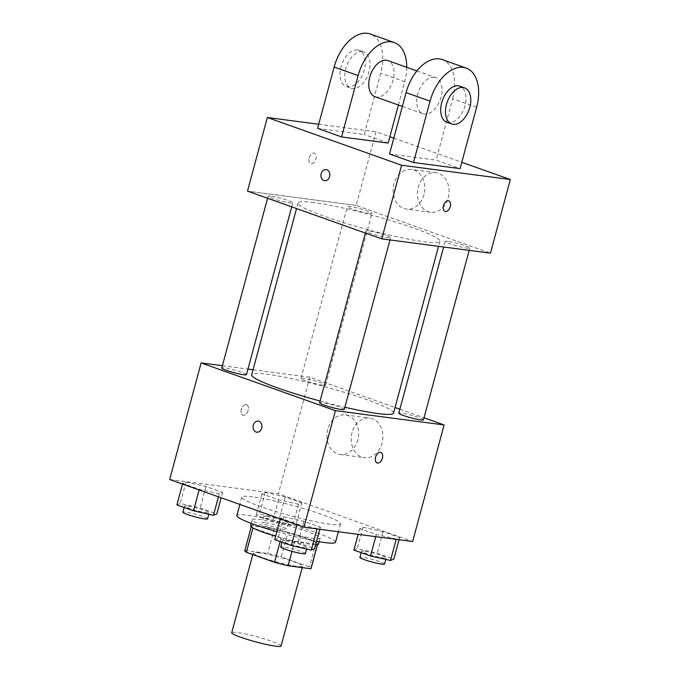 <?xml version="1.0" encoding="UTF-8"?>
<svg xmlns="http://www.w3.org/2000/svg" width="680" height="680" viewBox="0 0 680 680"><rect width="100%" height="100%" fill="white"/><g stroke="black" fill="none" stroke-linecap="round" stroke-linejoin="round"><path stroke-width="0.51" stroke-dasharray="3.4 2.55" d="M281.07 646A25.551 2.609 15.1 0 0 264.953 639.09A25.551 2.609 15.1 0 0 237.218 632.527A25.551 2.609 15.1 0 0 231.727 632.689M258.74 552.763A25.551 2.609 15.1 0 0 253.249 552.925A25.551 2.609 15.1 0 0 277.245 562.105A25.551 2.609 15.1 0 0 302.591 566.244A25.551 2.609 15.1 0 0 286.475 559.334A25.551 2.609 15.1 0 0 258.74 552.763M280.109 541.586L281.146 537.752A34.314 3.51 15.1 0 0 294.738 541.221L317.509 544.212A34.314 3.51 15.1 0 0 317.679 543.983A34.314 3.51 15.1 0 0 316.081 542.342L287.938 532.338L281.316 556.877L309.459 566.882A34.314 3.51 15.1 0 1 311.058 568.523M287.938 532.338A34.314 3.51 15.1 0 0 274.354 528.87L251.575 525.878L244.953 550.417A34.314 3.51 15.1 0 0 244.792 550.647M244.953 550.417L267.733 553.409A34.314 3.51 15.1 0 1 281.316 556.877M281.146 537.752L252.943 527.969M274.354 528.87L267.733 553.409M251.575 525.878A34.314 3.51 15.1 0 0 251.413 526.099A34.314 3.51 15.1 0 0 253.002 527.748M250.623 525.887A35.139 3.596 -164.9 0 1 285.481 531.573A35.139 3.596 -164.9 0 1 318.461 544.196M315.673 544.825A35.139 3.596 -164.9 0 1 275.663 536.265M264.851 526.099A35.139 3.596 15.1 0 0 300.39 536.069A35.139 3.596 15.1 0 0 320.118 538.058A35.139 3.596 15.1 0 0 297.959 528.556A35.139 3.596 15.1 0 0 259.82 519.529A35.139 3.596 15.1 0 0 252.28 519.758A35.139 3.596 15.1 0 0 264.851 526.099M316.081 542.342L309.459 566.882M294.738 541.221L291.992 551.369M317.509 544.212L317.373 544.74M335.537 542.223A51.102 5.228 15.1 0 0 303.314 528.402A51.102 5.228 15.1 0 0 247.834 515.27A51.102 5.228 15.1 0 0 236.861 515.593M276.879 531.735A51.102 5.228 15.1 0 0 316.625 541.288M252.799 496.859A51.102 5.228 15.1 0 0 241.825 497.19A51.102 5.228 15.1 0 0 289.808 515.542A51.102 5.228 15.1 0 0 340.501 523.812A51.102 5.228 15.1 0 0 308.278 509.991A51.102 5.228 15.1 0 0 252.799 496.859M317.101 528.59L297.143 524.11L280.534 518.202L283.875 516.783L303.824 521.262L320.433 527.17L317.101 528.59L297.143 524.11L280.534 518.202L283.875 516.783L303.824 521.262L320.433 527.17L317.007 528.938M396.287 539.002L376.337 534.514L359.728 528.615L363.06 527.187L383.019 531.675L399.627 537.582L396.287 539.002L376.337 534.514L359.728 528.615L363.06 527.187L383.019 531.675L399.627 537.582L396.194 539.351M169.677 479.493L278.375 493.773L412.649 541.51M219.266 493.816L199.316 489.328L182.699 483.421L186.04 482.001L205.989 486.489L222.606 492.388L219.266 493.816L199.316 489.328L182.699 483.421L186.04 482.001L205.989 486.489L222.606 492.388L219.266 493.816L218.45 496.833M298.46 504.22L278.502 499.74L261.894 493.833L265.234 492.413L285.183 496.893L301.801 502.8L298.46 504.22L278.502 499.74L261.894 493.833L265.234 492.413L285.183 496.893L301.801 502.8L298.46 504.22L292.663 525.7L272.714 521.212L256.096 515.304L259.437 513.885L279.387 518.364L296.004 524.271L292.663 525.7M393.541 413.066A73.466 7.505 15.1 0 0 347.216 393.201A73.466 7.505 15.1 0 0 267.469 374.323A73.466 7.505 15.1 0 0 251.694 374.791M320.076 401.022A73.466 7.505 15.1 0 0 344.862 407.252M253.053 369.741L309.825 377.204L395.046 407.499M399.865 409.216L424.023 417.8M222.385 365.712L247.953 369.07M423.462 419.849A12.775 1.309 15.1 0 0 415.412 416.398A12.775 1.309 15.1 0 0 401.54 413.117A12.775 1.309 15.1 0 0 398.795 413.194M344.275 409.445A12.775 1.309 15.1 0 0 336.217 405.986A12.775 1.309 15.1 0 0 322.346 402.704A12.775 1.309 15.1 0 0 319.6 402.789M246.44 374.663A12.775 1.309 15.1 0 0 238.382 371.212A12.775 1.309 15.1 0 0 224.51 367.923A12.775 1.309 15.1 0 0 221.774 368.007M322.889 385.152A12.775 1.309 -164.9 0 1 309.017 381.871A12.775 1.309 -164.9 0 1 300.959 378.42A12.775 1.309 -164.9 0 1 313.642 380.486A12.775 1.309 -164.9 0 1 325.635 385.075A12.775 1.309 -164.9 0 1 322.889 385.152M309.825 377.204L278.375 493.773M352.045 432.556A19.966 15.776 -82.5 0 0 364.429 457.683A19.966 15.776 -82.5 0 0 382.67 439.943A19.966 15.776 -82.5 0 0 369.631 418.089A19.966 15.776 -82.5 0 0 352.045 432.556M246.168 404.575A5.593 3.375 109.6 0 0 241.417 409.148A5.593 3.375 109.6 0 0 242.845 415.208A5.593 3.375 109.6 0 0 247.902 411.077A5.593 3.375 109.6 0 0 246.594 404.676A5.593 3.375 109.6 0 0 246.168 404.575A5.593 3.375 109.6 0 0 241.425 409.156A5.593 3.375 109.6 0 0 242.845 415.208A5.593 3.375 109.6 0 0 247.902 411.077A5.593 3.375 109.6 0 0 246.594 404.676A5.593 3.375 109.6 0 0 246.168 404.575M377.128 462.944L377.12 462.944A5.593 3.375 -70.4 0 1 375.81 456.543A5.593 3.375 -70.4 0 1 380.868 452.412L380.868 452.412M327.794 429.369A19.966 15.776 -82.5 0 0 340.178 454.487A19.966 15.776 -82.5 0 0 358.42 436.756A19.966 15.776 -82.5 0 0 345.38 414.902A19.966 15.776 -82.5 0 0 327.794 429.369M258.238 421.124L258.238 421.124A5.593 4.42 97.5 0 1 261.894 427.244A5.593 4.42 97.5 0 1 256.785 432.208L256.785 432.208M313.82 202.538A73.466 7.505 15.1 0 0 298.044 203.006A73.466 7.505 15.1 0 0 367.013 229.389A73.466 7.505 15.1 0 0 439.9 241.281A73.466 7.505 15.1 0 0 393.567 221.408A73.466 7.505 15.1 0 0 313.82 202.538M369.24 213.367A12.775 1.309 -164.9 0 1 355.368 210.086A12.775 1.309 -164.9 0 1 347.319 206.626A12.775 1.309 -164.9 0 1 359.992 208.692A12.775 1.309 -164.9 0 1 371.986 213.282A12.775 1.309 -164.9 0 1 369.24 213.367M368.696 230.919A12.775 1.309 15.1 0 0 365.959 230.996A12.775 1.309 15.1 0 0 377.952 235.586A12.775 1.309 15.1 0 0 390.626 237.651A12.775 1.309 15.1 0 0 382.568 234.2A12.775 1.309 15.1 0 0 368.696 230.919M270.87 196.137A12.775 1.309 15.1 0 0 268.124 196.222A12.775 1.309 15.1 0 0 280.118 200.804A12.775 1.309 15.1 0 0 292.791 202.878A12.775 1.309 15.1 0 0 284.733 199.418A12.775 1.309 15.1 0 0 270.87 196.137M447.89 241.324A12.775 1.309 15.1 0 0 445.145 241.408A12.775 1.309 15.1 0 0 457.138 245.999A12.775 1.309 15.1 0 0 469.82 248.064A12.775 1.309 15.1 0 0 461.762 244.604A12.775 1.309 15.1 0 0 447.89 241.324M356.175 205.419L247.486 191.131L356.175 205.419L490.458 253.155L356.175 205.419L376.04 131.793L389.861 136.706M266.458 516.384A12.775 1.309 15.1 0 0 263.712 516.46A12.775 1.309 15.1 0 0 275.714 521.05A12.775 1.309 15.1 0 0 288.388 523.115A12.775 1.309 15.1 0 0 280.33 519.664A12.775 1.309 15.1 0 0 266.458 516.384M278.502 499.74L272.714 521.212M261.894 493.833L256.096 515.304M265.234 492.413L259.437 513.885M285.183 496.893L279.387 518.364M301.801 502.8L296.004 524.271M264.8 522.512A12.775 1.309 15.1 0 0 262.063 522.597A12.775 1.309 15.1 0 0 274.057 527.187A12.775 1.309 15.1 0 0 286.731 529.252A12.775 1.309 15.1 0 0 278.673 525.802A12.775 1.309 15.1 0 0 264.8 522.512M353.931 550.086L357.272 548.667L377.221 553.146L393.839 559.053M364.293 551.157A12.775 1.309 15.1 0 0 361.548 551.242A12.775 1.309 15.1 0 0 373.541 555.832A12.775 1.309 15.1 0 0 386.214 557.898A12.775 1.309 15.1 0 0 378.165 554.438A12.775 1.309 15.1 0 0 364.293 551.157M376.337 534.514L375.76 536.664M359.728 528.615L358.173 534.352M363.06 527.187L357.272 548.667M383.019 531.675L377.221 553.146M399.627 537.582L399.05 539.725M384.565 564.034A12.775 1.309 15.1 0 0 376.507 560.575A12.775 1.309 15.1 0 0 362.635 557.294A12.775 1.309 15.1 0 0 359.89 557.379M176.902 504.9L180.243 503.472L200.201 507.96L216.809 513.867M187.263 505.971A12.775 1.309 15.1 0 0 184.526 506.056A12.775 1.309 15.1 0 0 196.52 510.646A12.775 1.309 15.1 0 0 209.194 512.712A12.775 1.309 15.1 0 0 201.135 509.252A12.775 1.309 15.1 0 0 187.263 505.971M199.316 489.328L199.138 489.965M182.699 483.421L182.529 484.058M186.04 482.001L180.243 503.472M205.989 486.489L200.201 507.96M222.606 492.388L221.144 497.785M207.536 518.848A12.775 1.309 15.1 0 0 199.478 515.389A12.775 1.309 15.1 0 0 185.614 512.108A12.775 1.309 15.1 0 0 182.869 512.185M274.737 539.673L278.077 538.254L298.027 542.742L314.644 548.641M285.099 540.753A12.775 1.309 15.1 0 0 282.353 540.829A12.775 1.309 15.1 0 0 294.346 545.419A12.775 1.309 15.1 0 0 307.028 547.485A12.775 1.309 15.1 0 0 298.971 544.034A12.775 1.309 15.1 0 0 285.099 540.753M297.143 524.11L296.973 524.748M280.534 518.202L280.364 518.84M283.875 516.783L278.077 538.254M303.824 521.262L298.027 542.742M320.433 527.17L319.855 529.312M305.371 553.622A12.775 1.309 15.1 0 0 297.313 550.171A12.775 1.309 15.1 0 0 283.441 546.89A12.775 1.309 15.1 0 0 280.704 546.966M309.196 157.947A5.593 3.375 -70.4 0 1 314.466 153.127A5.593 3.375 -70.4 0 1 315.775 159.528A5.593 3.375 -70.4 0 1 310.726 163.659A5.593 3.375 -70.4 0 1 309.196 157.947A5.593 3.375 109.6 0 0 310.718 163.659A5.593 3.375 109.6 0 0 315.775 159.528A5.593 3.375 109.6 0 0 314.466 153.127A5.593 3.375 109.6 0 0 309.196 157.947M318.707 124.253L376.04 131.793M448.239 197.804A19.966 15.776 -82.5 0 0 435.854 172.678A19.966 15.776 -82.5 0 0 417.613 190.417A19.966 15.776 -82.5 0 0 430.652 212.262A19.966 15.776 -82.5 0 0 448.239 197.804M393.805 138.108L461.796 162.273M423.98 194.616A19.966 15.776 97.5 0 1 406.394 209.075A19.966 15.776 97.5 0 1 393.354 187.23A19.966 15.776 97.5 0 1 411.596 169.49A19.966 15.776 97.5 0 1 423.98 194.616M448.74 200.863L448.74 200.863A5.593 3.375 109.6 0 0 443.683 204.994A5.593 3.375 109.6 0 0 444.992 211.395A5.593 3.375 109.6 0 0 445 211.395L444.992 211.395M324.657 180.659L324.657 180.659A5.593 4.42 -82.5 0 0 329.69 176.154A5.593 4.42 -82.5 0 0 326.833 169.754A5.593 4.42 -82.5 0 0 326.111 169.575L326.111 169.575M317.585 128.409L364.174 134.53L380.724 73.177A38.327 23.162 109.6 0 0 370.269 34M388.152 143.055L364.174 134.53M389.521 153.977L436.11 160.106L460.088 168.623M374.995 96.696A19.168 11.585 109.6 0 0 392.326 82.518A19.168 11.585 109.6 0 0 387.829 60.579M398.412 105.026L404.702 81.702L380.724 73.177M406.733 67.303A38.327 23.162 -70.4 0 1 404.702 81.702M434.333 77.282A19.168 11.585 109.6 0 0 418.064 92.973A19.168 11.585 109.6 0 0 422.951 113.747A19.168 11.585 109.6 0 0 440.283 99.569A19.168 11.585 109.6 0 0 435.787 77.63A19.168 11.585 109.6 0 0 434.333 77.282M476.637 107.27L452.659 98.753L436.11 160.106M452.659 98.753A38.327 23.162 109.6 0 0 442.204 59.577M362.398 51.706A19.168 11.585 109.6 0 0 346.128 67.405A19.168 11.585 109.6 0 0 351.016 88.171A19.168 11.585 109.6 0 0 368.348 73.992A19.168 11.585 109.6 0 0 363.851 52.054A19.168 11.585 109.6 0 0 362.398 51.706M357.603 50.005A19.168 11.585 109.6 0 0 341.334 65.697A19.168 11.585 109.6 0 0 346.214 86.471A19.168 11.585 109.6 0 0 363.553 72.292A19.168 11.585 109.6 0 0 359.057 50.354A19.168 11.585 109.6 0 0 357.603 50.005M446.93 122.272A19.168 11.585 109.6 0 0 448.383 122.621A19.168 11.585 109.6 0 0 464.652 106.922A19.168 11.585 109.6 0 0 459.765 86.156M302.218 567.613L302.591 566.244M252.807 554.574L253.249 552.925M252.28 519.758L251.285 523.413M320.118 538.058L319.132 541.722M317.679 543.983L317.475 544.722M251.413 526.099L251.209 526.847M241.825 497.19L239.87 504.441M340.501 523.812L338.368 531.751M340.178 454.487L364.429 457.683M345.38 414.902L369.631 418.089M298.044 203.006L296.539 208.573M439.9 241.281L438.532 246.33M325.635 385.075L371.986 213.282M300.959 378.42L347.319 206.626M365.959 230.996L365.398 233.053M390.626 237.651L390.005 239.947M268.124 196.222L267.572 198.271M292.791 202.878L291.72 206.856M445.145 241.408L443.64 247.001M469.82 248.064L469.2 250.359M263.712 516.46L262.063 522.597M288.388 523.115L286.731 529.252M361.548 551.242L361.165 552.662M386.214 557.898L385.806 559.419M184.526 506.056L184.144 507.467M209.194 512.712L208.785 514.233M282.353 540.829L281.971 542.249M307.028 547.485L306.612 549.015M435.854 172.678L411.596 169.49M430.652 212.262L406.394 209.075M402.356 106.42L422.951 113.747M416.882 70.907L435.787 77.63M346.214 86.471L351.016 88.171M359.057 50.354L363.851 52.054"/><path stroke-width="1.02" d="M252.807 554.574L231.727 632.689A25.551 2.609 15.1 0 0 255.723 641.869A25.551 2.609 15.1 0 0 281.07 646L302.218 567.613M317.373 544.74L310.887 568.752A34.314 3.51 15.1 0 0 311.058 568.523L317.475 544.722M310.887 568.752L288.116 565.76A34.314 3.51 15.1 0 1 274.524 562.292L246.381 552.288A34.314 3.51 15.1 0 1 244.792 550.647L251.209 526.847M252.943 527.969L246.381 552.288M280.109 541.586L274.524 562.292M275.663 536.265A35.139 3.596 -164.9 0 1 263.194 532.236A35.139 3.596 -164.9 0 1 250.623 525.887L251.285 523.413M319.132 541.722L318.461 544.196A35.139 3.596 -164.9 0 1 315.673 544.825M291.992 551.369L288.116 565.76M239.87 504.441L236.861 515.593A51.102 5.228 15.1 0 0 276.879 531.735M316.625 541.288A51.102 5.228 15.1 0 0 335.537 542.223L338.368 531.751M424.023 417.8L444.108 424.94L412.649 541.51L303.96 527.229L169.677 479.493L201.127 362.916L222.385 365.712M444.108 424.94L335.41 410.652L303.96 527.229M335.41 410.652L201.127 362.916M256.785 432.208A5.593 4.42 97.5 0 1 253.317 425.178A5.593 4.42 97.5 0 1 258.238 421.124A5.593 4.42 97.5 0 1 261.885 427.244A5.593 4.42 97.5 0 1 256.785 432.208A5.593 4.42 97.5 0 1 253.317 425.178A5.593 4.42 97.5 0 1 258.238 421.124M296.539 208.573L251.694 374.791A73.466 7.505 15.1 0 0 320.076 401.022M344.862 407.252A73.466 7.505 15.1 0 0 393.541 413.066L438.532 246.33M395.046 407.499L399.865 409.216M247.953 369.07L253.053 369.741M443.64 247.001L398.795 413.194A12.775 1.309 15.1 0 0 410.788 417.784A12.775 1.309 15.1 0 0 423.462 419.849L469.2 250.359M365.398 233.053L319.6 402.789A12.775 1.309 15.1 0 0 331.594 407.379A12.775 1.309 15.1 0 0 344.275 409.445L390.005 239.947M267.572 198.271L221.774 368.007A12.775 1.309 15.1 0 0 233.767 372.598A12.775 1.309 15.1 0 0 246.44 374.663L291.72 206.856M377.553 463.046A5.593 3.375 -70.4 0 1 377.128 462.944A5.593 3.375 -70.4 0 1 375.81 456.543A5.593 3.375 -70.4 0 1 380.868 452.412A5.593 3.375 -70.4 0 1 382.296 458.464A5.593 3.375 -70.4 0 1 377.553 463.046M380.868 452.412A5.593 3.375 -70.4 0 1 382.287 458.464A5.593 3.375 -70.4 0 1 377.545 463.046A5.593 3.375 -70.4 0 1 377.12 462.944M461.796 162.273L510.323 179.529L490.458 253.155L381.76 238.867L247.486 191.131L267.35 117.504L318.707 124.253M399.05 539.725L393.839 559.053L390.499 560.473L370.541 555.994L353.931 550.086L358.173 534.352M396.194 539.351L390.499 560.473M375.76 536.664L370.541 555.994M361.165 552.662L359.89 557.379A12.775 1.309 15.1 0 0 371.883 561.969A12.775 1.309 15.1 0 0 384.565 564.034L385.806 559.419M221.144 497.785L216.809 513.867L213.469 515.287L193.519 510.808L176.902 504.9L182.529 484.058M218.45 496.833L213.469 515.287M199.138 489.965L193.519 510.808M184.144 507.467L182.869 512.185A12.775 1.309 15.1 0 0 194.862 516.774A12.775 1.309 15.1 0 0 207.536 518.848L208.785 514.233M319.855 529.312L314.644 548.641L311.304 550.069L291.354 545.581L274.737 539.673L280.364 518.84M317.007 528.938L311.304 550.069M296.973 524.748L291.354 545.581M281.971 542.249L280.704 546.966A12.775 1.309 15.1 0 0 292.697 551.557A12.775 1.309 15.1 0 0 305.371 553.622L306.612 549.015M389.861 136.706L393.805 138.108M450.271 206.576A5.593 3.375 -70.4 0 1 445 211.395A5.593 3.375 -70.4 0 1 443.692 204.994A5.593 3.375 -70.4 0 1 448.74 200.863A5.593 3.375 -70.4 0 1 450.271 206.576M510.323 179.529L401.625 165.24L381.76 238.867L247.486 191.131M490.458 253.155L381.76 238.867M445 211.395A5.593 3.375 109.6 0 0 450.262 206.576A5.593 3.375 109.6 0 0 448.74 200.863M326.833 169.754A5.593 4.42 97.5 0 1 329.69 176.154A5.593 4.42 97.5 0 1 324.657 180.659A5.593 4.42 97.5 0 1 321.002 174.539A5.593 4.42 97.5 0 1 326.111 169.575A5.593 4.42 97.5 0 1 326.833 169.754M401.625 165.24L267.35 117.504M326.111 169.575A5.593 4.42 -82.5 0 0 321.011 174.539A5.593 4.42 -82.5 0 0 324.657 180.659M341.564 136.935L358.122 75.582A38.327 23.162 -70.4 0 1 394.247 42.526L370.269 34A38.327 23.162 109.6 0 0 334.144 67.056L317.585 128.409L341.564 136.935L388.152 143.055L398.412 105.026M413.5 162.503L389.521 153.977L406.079 92.624A38.327 23.162 109.6 0 1 442.204 59.577L466.183 68.093A38.327 23.162 109.6 0 0 430.058 101.15L413.5 162.503L460.088 168.623L476.637 107.27A38.327 23.162 109.6 0 0 466.183 68.093M416.882 70.907L387.829 60.579A19.168 11.585 109.6 0 0 386.376 60.231A19.168 11.585 109.6 0 0 370.107 75.93A19.168 11.585 109.6 0 0 374.995 96.696L402.356 106.42M394.247 42.526A38.327 23.162 -70.4 0 1 406.733 67.303M464.559 87.856L459.765 86.156A19.168 11.585 109.6 0 0 442.433 100.334A19.168 11.585 109.6 0 0 446.93 122.272L451.724 123.972A19.168 11.585 -70.4 0 1 447.227 102.034A19.168 11.585 -70.4 0 1 464.559 87.856A19.168 11.585 -70.4 0 1 469.446 108.63A19.168 11.585 -70.4 0 1 453.177 124.321A19.168 11.585 -70.4 0 1 451.724 123.972M358.122 75.582L334.144 67.056M430.058 101.15L406.079 92.624"/></g></svg>
